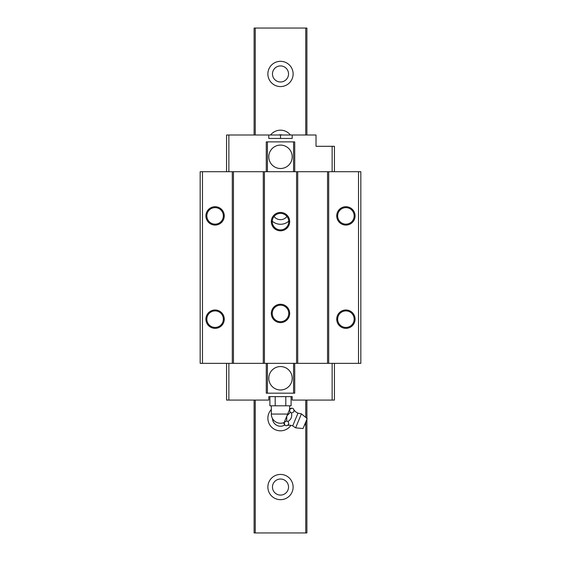 <?xml version="1.0" encoding="UTF-8"?>
<svg xmlns="http://www.w3.org/2000/svg" width="561" height="561" viewBox="0 0 561 561"><rect width="100%" height="100%" fill="white"/><g stroke="black" fill="none" stroke-linecap="round" stroke-linejoin="round"><path stroke-width="0.84" d="M272.239 313.431A8.261 8.261 0 0 0 280.5 321.698A8.261 8.261 0 0 0 288.761 313.431L289.679 313.431A9.179 9.179 0 0 1 280.5 322.61A9.179 9.179 0 0 1 271.321 313.431L272.239 313.431A8.261 8.261 0 0 0 280.5 321.698A8.261 8.261 0 0 0 288.761 313.431A8.261 8.261 0 0 0 280.5 305.17A8.261 8.261 0 0 0 272.239 313.431L271.321 313.431A9.179 9.179 0 0 1 280.5 304.251A9.179 9.179 0 0 1 289.679 313.431A9.179 9.179 0 0 1 280.5 322.61A9.179 9.179 0 0 1 271.321 313.431A9.179 9.179 0 0 1 280.5 304.251A9.179 9.179 0 0 1 289.679 313.431L288.761 313.431A8.261 8.261 0 0 0 280.5 305.17A8.261 8.261 0 0 0 272.239 313.431M224.274 319.174A9.179 9.179 0 0 1 215.094 328.353A9.179 9.179 0 0 1 205.915 319.174L206.834 319.174A8.261 8.261 0 0 0 215.094 327.435A8.261 8.261 0 0 0 223.355 319.174L224.274 319.174A9.179 9.179 0 0 1 215.094 328.353A9.179 9.179 0 0 1 205.915 319.174A9.179 9.179 0 0 1 215.094 309.988A9.179 9.179 0 0 1 224.274 319.174A9.179 9.179 0 0 0 215.094 309.988A9.179 9.179 0 0 0 205.915 319.174L206.834 319.174A8.261 8.261 0 0 0 215.094 327.435A8.261 8.261 0 0 0 223.355 319.174A8.261 8.261 0 0 0 215.094 310.906A8.261 8.261 0 0 0 206.834 319.174A8.261 8.261 0 0 1 215.094 310.906A8.261 8.261 0 0 1 223.355 319.174L224.274 319.174M224.274 215.894A9.179 9.179 0 0 1 215.094 225.073A9.179 9.179 0 0 1 205.915 215.894L206.834 215.894A8.261 8.261 0 0 0 215.094 224.155A8.261 8.261 0 0 0 223.355 215.894L224.274 215.894A9.179 9.179 0 0 1 215.094 225.073A9.179 9.179 0 0 1 205.915 215.894L206.834 215.894A8.261 8.261 0 0 0 215.094 224.155A8.261 8.261 0 0 0 223.355 215.894A8.261 8.261 0 0 0 215.094 207.633A8.261 8.261 0 0 0 206.834 215.894A8.261 8.261 0 0 1 215.094 207.633A8.261 8.261 0 0 1 223.355 215.894L224.274 215.894A9.179 9.179 0 0 0 215.094 206.714A9.179 9.179 0 0 0 205.915 215.894A9.179 9.179 0 0 1 215.094 206.714A9.179 9.179 0 0 1 224.274 215.894M337.645 215.894A8.261 8.261 0 0 0 345.906 224.155A8.261 8.261 0 0 0 354.166 215.894L355.085 215.894A9.179 9.179 0 0 1 345.906 225.073A9.179 9.179 0 0 1 336.726 215.894L337.645 215.894A8.261 8.261 0 0 0 345.906 224.155A8.261 8.261 0 0 0 354.166 215.894A8.261 8.261 0 0 0 345.906 207.633A8.261 8.261 0 0 0 337.645 215.894L336.726 215.894A9.179 9.179 0 0 1 345.906 206.714A9.179 9.179 0 0 1 355.085 215.894A9.179 9.179 0 0 1 345.906 225.073A9.179 9.179 0 0 1 336.726 215.894A9.179 9.179 0 0 1 345.906 206.714A9.179 9.179 0 0 1 355.085 215.894L354.166 215.894A8.261 8.261 0 0 0 345.906 207.633A8.261 8.261 0 0 0 337.645 215.894M268.796 378.268A11.704 11.704 0 0 0 280.5 389.972A11.704 11.704 0 0 0 292.204 378.268A11.704 11.704 0 0 0 280.5 366.564A11.704 11.704 0 0 0 268.796 378.268A11.704 11.704 0 0 0 280.5 389.972A11.704 11.704 0 0 0 292.204 378.268A11.704 11.704 0 0 0 280.5 366.564A11.704 11.704 0 0 0 268.796 378.268M289.679 221.63A9.179 9.179 0 0 1 280.5 230.816A9.179 9.179 0 0 1 271.321 221.63L272.239 221.63A8.261 8.261 0 0 0 280.5 229.898A8.261 8.261 0 0 0 288.761 221.63L289.679 221.63A9.179 9.179 0 0 1 280.5 230.816A9.179 9.179 0 0 1 271.321 221.63L272.239 221.63A8.261 8.261 0 0 0 280.5 229.898A8.261 8.261 0 0 0 288.761 221.63A8.261 8.261 0 0 0 280.5 213.369A8.261 8.261 0 0 0 272.239 221.63A8.261 8.261 0 0 1 280.5 213.369A8.261 8.261 0 0 1 288.761 221.63L289.679 221.63A9.179 9.179 0 0 0 280.5 212.451A9.179 9.179 0 0 0 271.321 221.63A9.179 9.179 0 0 1 280.5 212.451A9.179 9.179 0 0 1 289.679 221.63M337.645 319.174A8.261 8.261 0 0 0 345.906 327.435A8.261 8.261 0 0 0 354.166 319.174L355.085 319.174A9.179 9.179 0 0 1 345.906 328.353A9.179 9.179 0 0 1 336.726 319.174L337.645 319.174A8.261 8.261 0 0 0 345.906 327.435A8.261 8.261 0 0 0 354.166 319.174A8.261 8.261 0 0 0 345.906 310.906A8.261 8.261 0 0 0 337.645 319.174L336.726 319.174A9.179 9.179 0 0 1 345.906 309.988A9.179 9.179 0 0 1 355.085 319.174A9.179 9.179 0 0 1 345.906 328.353A9.179 9.179 0 0 1 336.726 319.174A9.179 9.179 0 0 1 345.906 309.988A9.179 9.179 0 0 1 355.085 319.174L354.166 319.174A8.261 8.261 0 0 0 345.906 310.906A8.261 8.261 0 0 0 337.645 319.174M268.796 138.441L273.039 138.441L268.796 138.441L268.796 134.998L280.5 134.998L280.5 138.441L280.5 134.998L292.204 134.998L292.204 138.441L268.796 138.441L268.796 134.998L228.86 134.998L228.86 171.715L228.86 134.998L226.567 134.998L226.567 171.715L226.567 134.998L292.204 134.998L292.204 138.441L268.796 138.441M268.796 400.07L228.86 400.07L228.86 363.353L228.86 400.07L268.796 400.07L268.796 396.627L269.897 396.627L268.796 396.627L268.796 400.07M268.796 156.799A11.704 11.704 0 0 0 280.5 168.503A11.704 11.704 0 0 0 292.204 156.799A11.704 11.704 0 0 0 280.5 145.096A11.704 11.704 0 0 0 268.796 156.799A11.704 11.704 0 0 0 280.5 168.503A11.704 11.704 0 0 0 292.204 156.799A11.704 11.704 0 0 0 280.5 145.096A11.704 11.704 0 0 0 268.796 156.799M267.422 141.884L267.422 171.715L267.422 141.884L293.578 141.884L293.578 171.715L293.578 141.884L294.728 141.884L294.728 171.715L294.728 141.884L266.272 141.884L266.272 171.715L266.272 141.884L267.422 141.884M327.547 171.715L327.547 363.353L200.172 363.353L200.172 171.715L200.172 363.353L202.472 363.353L202.472 171.715L200.172 171.715L202.472 171.715L202.472 363.353L232.303 363.353L232.303 171.715L202.472 171.715L232.303 171.715L232.303 363.353L233.453 363.353L233.453 171.715L232.303 171.715L233.453 171.715L233.453 363.353L263.284 363.353L263.284 171.715L233.453 171.715L263.284 171.715L263.284 363.353L264.434 363.353L264.434 171.715L263.284 171.715L264.434 171.715L264.434 363.353L296.566 363.353L296.566 171.715L264.434 171.715L296.566 171.715L296.566 363.353L297.716 363.353L297.716 171.715L296.566 171.715L297.716 171.715L297.716 363.353L328.697 363.353L327.547 363.353L327.547 171.715L297.716 171.715L328.697 171.715L328.697 363.353L358.528 363.353L328.697 363.353L328.697 171.715L327.547 171.715M334.433 146.302L334.433 171.715L334.433 146.302L332.14 146.302L332.14 171.715L332.14 146.302L334.433 146.302M292.204 400.07L292.204 396.627L268.796 396.627L292.204 396.627L292.204 400.07L332.14 400.07L332.14 363.353L332.14 400.07L334.433 400.07L334.433 363.353L334.433 400.07L292.204 400.07M316.025 134.998L316.025 146.302L332.14 146.302L316.025 146.302L316.025 134.998L292.204 134.998L316.025 134.998M226.567 400.07L226.567 363.353L226.567 400.07L228.86 400.07L226.567 400.07M294.728 363.353L294.728 393.184L293.578 393.184L294.728 393.184L294.728 363.353M266.272 363.353L266.272 393.184L293.578 393.184L293.578 363.353L293.578 393.184L266.272 393.184L266.272 363.353M360.828 363.353L358.528 363.353L358.528 171.715L328.697 171.715L358.528 171.715L358.528 363.353L360.828 363.353L360.828 171.715L358.528 171.715L360.828 171.715L360.828 363.353M291.103 396.627L292.204 396.627L291.103 396.627L291.103 405.806L285.801 405.806L285.801 396.627M287.961 138.441L292.204 138.441L287.961 138.441M267.422 363.353L267.422 393.184L267.422 363.353M292.709 425.89L295.626 427.84L303.031 428.548L307.162 418.583L301.418 413.85L297.975 413.169L292.709 425.89A9.102 9.102 0 0 0 286.173 425.771L284.904 425.245L284.161 422.531L286.93 415.841L290.226 412.391L289.49 409.677L288.396 412.307L289.939 408.59L292 408.106L289.56 409.502L289.679 405.806M286.93 415.841L288.396 412.307M297.975 413.169A9.102 9.102 0 0 1 293.27 408.632C294.665 410.883 294.069 412.314 291.496 412.917C292.281 416.69 291.096 419.544 287.947 421.486C289.343 423.737 288.747 425.168 286.173 425.771M288.649 424.284L288.74 423.716M284.904 425.245L283.789 423.436L284.161 422.531M301.418 413.85L295.626 427.84M269.897 396.627L269.897 405.806L285.801 405.806M287.947 421.486L286.678 420.96L286.79 416.185M284.238 422.356L286.678 420.96M291.496 412.917L290.226 412.391M293.27 408.632L292 408.106M275.199 405.806L275.199 396.627M272.471 487.053A8.029 8.029 0 0 0 280.5 495.083A8.029 8.029 0 0 0 288.529 487.053A8.029 8.029 0 0 0 280.5 479.017A8.029 8.029 0 0 0 272.471 487.053A8.029 8.029 0 0 0 280.5 495.083A8.029 8.029 0 0 0 288.529 487.053A8.029 8.029 0 0 0 280.5 479.017A8.029 8.029 0 0 0 272.471 487.053M267.877 73.947A12.623 12.623 0 0 0 280.5 86.569A12.623 12.623 0 0 0 293.123 73.947A12.623 12.623 0 0 0 280.5 61.324A12.623 12.623 0 0 0 267.877 73.947A12.623 12.623 0 0 0 280.5 86.569A12.623 12.623 0 0 0 293.123 73.947A12.623 12.623 0 0 0 280.5 61.324A12.623 12.623 0 0 0 267.877 73.947M254.105 28.05L254.105 134.998L254.105 28.05L255.255 28.05L254.105 28.05M267.877 418.197A12.623 12.623 0 0 0 290.893 425.364A12.623 12.623 0 0 1 267.877 418.197A12.623 12.623 0 0 1 271.321 409.537A12.623 12.623 0 0 0 267.877 418.197M267.877 487.053A12.623 12.623 0 0 0 280.5 499.676A12.623 12.623 0 0 0 293.123 487.053A12.623 12.623 0 0 0 280.5 474.431A12.623 12.623 0 0 0 267.877 487.053A12.623 12.623 0 0 0 280.5 499.676A12.623 12.623 0 0 0 293.123 487.053A12.623 12.623 0 0 0 280.5 474.431A12.623 12.623 0 0 0 267.877 487.053M306.895 134.998L306.895 28.05L255.255 28.05L255.255 134.998L255.255 28.05L305.745 28.05L305.745 134.998L305.745 28.05L306.895 28.05L306.895 134.998M272.246 221.202A12.623 12.623 0 0 0 288.754 221.202A12.623 12.623 0 0 1 272.246 221.202M274.063 216.455A8.029 8.029 0 0 0 286.937 216.455A8.029 8.029 0 0 1 274.063 216.455M272.478 418.527A8.029 8.029 0 0 0 284.785 425A8.029 8.029 0 0 1 272.478 418.527M272.471 73.947A8.029 8.029 0 0 0 280.5 81.983A8.029 8.029 0 0 0 288.529 73.947A8.029 8.029 0 0 0 280.5 65.918A8.029 8.029 0 0 0 272.471 73.947A8.029 8.029 0 0 0 280.5 81.983A8.029 8.029 0 0 0 288.529 73.947A8.029 8.029 0 0 0 280.5 65.918A8.029 8.029 0 0 0 272.471 73.947M282.407 134.998A8.029 8.029 0 0 0 278.593 134.998A8.029 8.029 0 0 1 282.407 134.998M254.126 400.07L254.105 532.95L255.255 532.95L255.255 400.07L255.255 532.95L305.745 532.95L305.745 423.45L305.745 532.95L306.895 532.95L306.874 419.27M280.5 130.18A12.623 12.623 0 0 0 270.577 134.998A12.623 12.623 0 0 1 290.423 134.998A12.623 12.623 0 0 0 280.5 130.18M305.745 417.419L305.745 400.07L305.745 417.419M306.874 418.352L306.874 400.07M254.126 532.95L306.874 532.95M271.321 405.806L271.321 414.067L287.667 414.067M304.371 425.329A3.443 3.443 0 0 0 305.822 421.809M271.321 414.067A9.179 9.179 0 0 0 284.182 422.475M254.105 532.95L254.105 400.07M306.895 532.95L306.895 419.228M306.895 418.366L306.895 400.07"/></g></svg>
